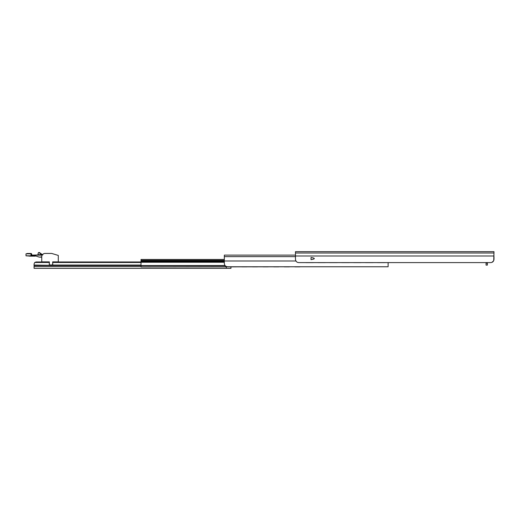 <?xml version="1.0" encoding="UTF-8"?>
<svg xmlns="http://www.w3.org/2000/svg" width="520" height="520" viewBox="0 0 520 520"><rect width="100%" height="100%" fill="white"/><g stroke="black" fill="none" stroke-linecap="round" stroke-linejoin="round"><path stroke-width="0.78" d="M493.74 260.565L494 251.674L295.471 251.674L295.471 259.285C295.711 261.365 296.816 262.47 298.779 262.594L490.692 262.594C492.654 262.47 493.76 261.365 494 259.285L494 256.757M490.692 262.594L487.383 262.594L487.383 265.109L486.057 265.109L486.057 262.594L388.115 262.594L388.115 266.76L227.636 266.76C225.654 266.604 224.549 265.499 224.328 263.452L224.328 255.119L295.471 255.119M311.025 259.636C315.413 258.914 315.413 258.2 311.025 257.478L311.025 259.636M491.966 262.34L493.649 260.761M377.215 262.594A1.657 1.638 0 0 0 377.526 262.626L384.807 262.626A1.657 1.638 0 0 0 385.125 262.594M365.307 262.594A1.657 1.638 0 0 0 365.619 262.626L372.899 262.626A1.657 1.638 0 0 0 373.21 262.594M353.392 262.594A1.657 1.638 0 0 0 353.704 262.626L360.984 262.626A1.657 1.638 0 0 0 361.296 262.594M341.478 262.594A1.657 1.638 0 0 0 341.796 262.626L349.076 262.626A1.657 1.638 0 0 0 349.388 262.594M329.57 262.594A1.657 1.638 0 0 0 329.882 262.626L337.162 262.626A1.657 1.638 0 0 0 337.474 262.594M317.655 262.594A1.657 1.638 0 0 0 317.974 262.626L325.247 262.626A1.657 1.638 0 0 0 325.565 262.594M305.747 262.594A1.657 1.638 0 0 0 306.059 262.626L313.339 262.626A1.657 1.638 0 0 0 313.651 262.594M300.196 266.76A1.657 1.651 180 0 1 299.702 266.838L299.702 266.864A1.657 1.651 0 0 0 300.274 266.76M294.495 266.76A1.657 1.651 0 0 0 295.067 266.864L299.702 266.838M295.067 266.864L299.702 266.864M295.067 266.838A1.657 1.651 180 0 1 294.58 266.76M289.608 266.76A1.657 1.651 180 0 1 289.114 266.838L289.114 266.864A1.657 1.651 0 0 0 289.686 266.76M283.907 266.76A1.657 1.651 0 0 0 284.479 266.864L289.114 266.864M284.479 266.864L284.479 266.838A1.657 1.651 180 0 1 283.992 266.76M279.019 266.76A1.657 1.651 180 0 1 278.525 266.838L278.525 266.864A1.657 1.651 0 0 0 279.097 266.76M273.319 266.76A1.657 1.651 0 0 0 273.891 266.864L278.525 266.864M273.891 266.864L273.891 266.838A1.657 1.651 180 0 1 273.403 266.76M268.431 266.76A1.657 1.651 180 0 1 267.937 266.838L267.937 266.864A1.657 1.651 0 0 0 268.508 266.76M262.73 266.76A1.657 1.651 0 0 0 263.308 266.864L267.937 266.864M263.308 266.864L263.308 266.838A1.657 1.651 180 0 1 262.815 266.76M257.842 266.76A1.657 1.651 180 0 1 257.348 266.838L257.348 266.864A1.657 1.651 0 0 0 257.927 266.76M252.142 266.76A1.657 1.651 0 0 0 252.72 266.864L257.348 266.864M252.72 266.864L252.72 266.838A1.657 1.651 180 0 1 252.226 266.76M247.254 266.76A1.657 1.651 180 0 1 246.76 266.838L246.76 266.864A1.657 1.651 0 0 0 247.338 266.76M241.553 266.76A1.657 1.651 0 0 0 242.131 266.864L246.76 266.838M242.131 266.864L246.76 266.864M242.131 266.838A1.657 1.651 180 0 1 241.638 266.76M236.665 266.76A1.657 1.651 180 0 1 236.171 266.838L236.171 266.864A1.657 1.651 0 0 0 236.75 266.76M230.964 266.76A1.657 1.651 0 0 0 231.543 266.864L236.171 266.838M231.543 266.864L236.171 266.864M231.543 266.838A1.657 1.651 180 0 1 231.049 266.76M284.479 266.838L289.114 266.838M273.891 266.838L278.525 266.838M263.308 266.838L267.937 266.838M252.72 266.838L257.348 266.838M224.328 259.461L141.011 259.461L141.011 266.936L301.288 266.76M141.011 260.65L224.328 260.65M141.011 261.969L52.734 261.969L52.734 265.35L34.073 265.05L34.073 263.959L34.073 268.327L230.952 268.327L230.952 266.936M226.317 268.327L226.317 266.936M52.734 262.476L141.011 262.476M49.296 265.05L49.296 261.969L36.062 261.969L41.75 261.969L41.75 256.744A3.308 3.308 0 0 1 45.058 253.435L51.675 253.435L45.058 253.435M36.062 261.969L34.736 262.476L34.073 263.959M34.736 262.476L49.296 262.476M58.292 261.969L58.292 255.424L51.675 253.435M32.455 256.152L29.478 256.152L35.263 256.152L35.288 255.821L35.243 256.152L35.288 255.821L39.202 257.101A0.332 0.332 0 0 0 39.267 257.108L41.75 257.218L41.75 259.22M49.361 264.953L52.669 264.953L49.361 265.233L49.361 261.878L41.75 261.878M58.292 261.878L52.669 261.878L52.669 264.953M39.267 257.108L35.288 255.821L30.966 255.821L30.966 255.158L42.361 254.826M26.995 253.5L30.966 253.5C25.012 253.5 25.012 253.5 30.966 253.5L30.966 253.832L31.622 253.832L31.291 253.5M42.159 255.158L30.966 255.158L31.622 253.832M42.88 254.826L41.86 254.657L39.247 252.837A0.332 0.332 0 0 0 39.059 252.772L38.318 252.772A12.916 12.916 0 0 0 38.038 254.163L37.869 254.826M38.038 254.657L42.497 254.709L39.442 252.564A0.663 0.663 0 0 0 39.059 252.441L38.318 252.772M31.902 254.826L31.59 254.494M486.057 263.12L487.383 263.12M295.471 255.996L494 255.996M295.471 253.013L494 253.013M224.328 260.981L295.939 260.981M224.328 256.633L295.471 256.633M141.011 265.779L225.284 265.779M141.011 265.746L225.258 265.746M141.011 265.519L225.056 265.519M141.011 262.262L224.328 262.262M141.011 261.8L224.328 261.8M141.011 261.313L224.328 261.313M141.011 260.37L224.328 260.37M52.734 265.05L141.011 265.05M34.073 265.48L141.011 265.48M34.073 266.507L141.011 266.507M39.202 257.101L41.75 256.887M26 255.821L30.966 256.152L30.966 255.821L26 255.821L26 253.832L30.966 253.832L30.966 255.158M39.364 252.675L39.442 252.564A0.663 0.663 0 0 0 39.059 252.441L39.059 252.577M30.966 254.826L30.966 254.494M31.622 254.494L31.954 254.826M26 253.832L30.966 253.5"/></g></svg>
